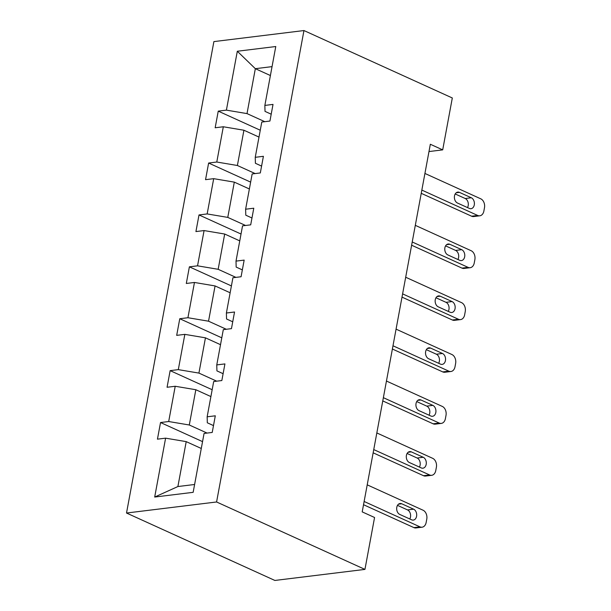 <?xml version="1.0" encoding="UTF-8"?>
<svg xmlns="http://www.w3.org/2000/svg" width="611" height="611" viewBox="0 0 611 611"><rect width="100%" height="100%" fill="white"/><g stroke="black" fill="none" stroke-linecap="round" stroke-linejoin="round"><path stroke-width="0.92" d="M216.584 501.975L364.943 569.399L274.874 580.45L126.515 513.026L213.888 41.601L303.957 30.55L216.584 501.975L126.515 513.026M201.279 448.474L186.21 441.631L177.893 486.539L154.69 497.048L165.604 438.163L157.447 439.164L160.533 422.529L202.547 441.623M186.21 441.631L165.604 438.163M210.902 396.577L195.833 389.726L189.295 424.996L168.689 421.529L160.533 422.529M168.689 421.529L175.22 386.267L167.07 387.267L170.148 370.633L212.17 389.726M220.518 344.68L205.449 337.83L198.919 373.092L178.305 369.632L170.148 370.633M178.305 369.632L184.843 334.362L176.686 335.363L179.771 318.728L221.785 337.83M230.141 292.776L215.072 285.933L208.534 321.195L187.928 317.728L179.771 318.728M187.928 317.728L194.458 282.465L186.309 283.466L189.387 266.831L231.409 285.925M239.756 240.879L224.688 234.028L218.158 269.298L197.544 265.831L189.387 266.831M197.544 265.831L204.082 230.568L195.925 231.569L199.01 214.935L241.024 234.028M249.372 188.975L234.311 182.131L227.773 217.394L207.16 213.934L199.01 214.935M207.16 213.934L213.697 178.664L205.548 179.665L208.626 163.03L250.647 182.124M258.995 137.078L243.926 130.235L237.389 165.497L216.783 162.03L208.626 163.03M216.783 162.03L223.32 126.767L215.164 127.768L218.249 111.133L260.263 130.227M270.398 75.527L255.337 68.684L247.012 113.6L226.398 110.133L218.249 111.133M226.398 110.133L237.312 51.248L275.775 46.528L264.861 105.413L273.018 104.412L269.932 121.047L261.783 122.047L255.245 157.31L263.402 156.309L260.317 172.944L252.16 173.944L245.622 209.214L253.779 208.214L250.701 224.848L242.544 225.849L236.006 261.111L244.163 260.11L241.078 276.745L232.921 277.745L226.391 313.008L234.54 312.007L231.462 328.642L223.305 329.642L216.768 364.912L224.924 363.912L221.839 380.546L213.682 381.547L207.152 416.809L215.301 415.808L212.223 432.443L204.066 433.443L193.152 492.329L154.69 497.048M428.983 151.559L442.7 149.871L430.335 144.257L362.201 511.881L374.566 517.494L364.943 569.399M207.152 416.809L207.312 422.781L213.491 425.592M207.076 433.077L189.295 424.996M195.833 389.726L175.22 386.267M216.768 364.912L216.928 370.885L223.107 373.695M216.699 381.172L198.919 373.092M205.449 337.83L184.843 334.362M226.391 313.008L226.551 318.988L232.73 321.791M226.314 329.276L208.534 321.195M215.072 285.933L194.458 282.465M236.006 261.111L236.167 267.083L242.346 269.894M235.93 277.379L218.158 269.298M224.688 234.028L204.082 230.568M245.622 209.214L245.79 215.187L251.969 217.997M245.553 225.474L227.773 217.394M234.311 182.131L213.697 178.664M255.245 157.31L255.406 163.282L261.584 166.093M255.169 173.577L237.389 165.497M243.926 130.235L223.32 126.767M264.861 105.413L265.021 111.385L271.208 114.196M442.7 149.871L452.316 97.974L303.957 30.55M177.893 486.539L194.604 484.492M264.792 121.673L247.012 113.6M272.048 66.63L255.337 68.684L237.312 51.248M424.928 173.448L480.773 198.827A7.049 5.064 83 0 1 484.485 207.725L483.874 211.055A7.049 5.064 83 0 1 479.78 215.805A7.049 5.064 83 0 1 477.695 215.462L421.842 190.082M421.239 193.32L471.608 216.21L477.695 215.462M471.318 197.773A5.636 4.048 -97 0 1 474.403 203.761A5.636 4.048 -97 0 1 471.02 208.695A5.636 4.048 -97 0 1 469.347 208.42L457.479 203.028A5.636 4.048 -97 0 1 454.385 197.04A5.636 4.048 -97 0 1 457.776 192.106A5.636 4.048 -97 0 1 459.449 192.381L471.318 197.773L465.231 198.522A5.636 4.048 -97 0 1 467.499 207.58M455.21 193.97L465.231 198.522M479.78 215.805L473.701 216.546A7.049 5.064 -97 0 1 471.608 216.21M415.304 225.344L471.157 250.724A7.049 5.064 83 0 1 474.869 259.629L474.251 262.951A7.049 5.064 83 0 1 470.165 267.702A7.049 5.064 83 0 1 468.072 267.358L412.219 241.979M411.623 245.217L461.985 268.107L468.072 267.358M461.702 249.678A5.636 4.048 -97 0 1 464.788 255.665A5.636 4.048 -97 0 1 461.397 260.591A5.636 4.048 -97 0 1 459.724 260.324L447.855 254.924A5.636 4.048 -97 0 1 444.77 248.937A5.636 4.048 -97 0 1 448.153 244.01A5.636 4.048 -97 0 1 449.833 244.278L461.702 249.678L455.615 250.418A5.636 4.048 -97 0 1 457.883 259.484M445.587 245.866L455.615 250.418M470.165 267.702L464.077 268.45A7.049 5.064 -97 0 1 461.985 268.107M405.689 277.241L461.534 302.628A7.049 5.064 83 0 1 465.246 311.526L464.635 314.856A7.049 5.064 83 0 1 460.549 319.599A7.049 5.064 83 0 1 458.456 319.263L402.603 293.876M402 297.122L452.369 320.004L458.456 319.263M452.079 301.574A5.636 4.048 -97 0 1 455.172 307.562A5.636 4.048 -97 0 1 451.781 312.496A5.636 4.048 -97 0 1 450.108 312.221L438.24 306.829A5.636 4.048 -97 0 1 435.147 300.833A5.636 4.048 -97 0 1 438.538 295.907A5.636 4.048 -97 0 1 440.21 296.182L452.079 301.574L445.992 302.323A5.636 4.048 -97 0 1 448.26 311.381M435.971 297.763L445.992 302.323M460.549 319.599L454.462 320.347A7.049 5.064 -97 0 1 452.369 320.004M396.065 329.146L451.919 354.525A7.049 5.064 83 0 1 455.63 363.43L455.012 366.753A7.049 5.064 83 0 1 450.926 371.503A7.049 5.064 83 0 1 448.833 371.16L392.988 345.78M392.384 349.018L442.746 371.908L448.833 371.16M442.463 353.471A5.636 4.048 -97 0 1 445.549 359.467A5.636 4.048 -97 0 1 442.165 364.393A5.636 4.048 -97 0 1 440.485 364.118L428.617 358.726A5.636 4.048 -97 0 1 425.531 352.738A5.636 4.048 -97 0 1 428.922 347.804A5.636 4.048 -97 0 1 430.595 348.079L442.463 353.471L436.376 354.22A5.636 4.048 -97 0 1 438.645 363.285M426.348 349.668L436.376 354.22M450.926 371.503L444.839 372.252A7.049 5.064 -97 0 1 442.746 371.908M386.45 381.043L442.295 406.422A7.049 5.064 83 0 1 446.015 415.327L445.396 418.65A7.049 5.064 83 0 1 441.31 423.4A7.049 5.064 83 0 1 439.217 423.056L383.364 397.677M382.769 400.915L433.13 423.805L439.217 423.056M432.84 405.376A5.636 4.048 -97 0 1 435.933 411.363A5.636 4.048 -97 0 1 432.542 416.297A5.636 4.048 -97 0 1 430.87 416.022L419.001 410.623A5.636 4.048 -97 0 1 415.915 404.635A5.636 4.048 -97 0 1 419.299 399.709A5.636 4.048 -97 0 1 420.971 399.984L432.84 405.376L426.753 406.124A5.636 4.048 -97 0 1 429.021 415.182M416.733 401.564L426.753 406.124M441.31 423.4L435.223 424.149A7.049 5.064 -97 0 1 433.13 423.805M376.827 432.947L432.68 458.326A7.049 5.064 83 0 1 436.391 467.224L435.773 470.554A7.049 5.064 83 0 1 431.687 475.305A7.049 5.064 83 0 1 429.594 474.961L373.749 449.581M373.145 452.82L423.515 475.709L429.594 474.961M423.224 457.272A5.636 4.048 -97 0 1 426.31 463.26A5.636 4.048 -97 0 1 422.927 468.194A5.636 4.048 -97 0 1 421.246 467.919L409.378 462.527A5.636 4.048 -97 0 1 406.292 456.539A5.636 4.048 -97 0 1 409.683 451.605A5.636 4.048 -97 0 1 411.356 451.88L423.224 457.272L417.137 458.021A5.636 4.048 -97 0 1 419.406 467.079M407.109 453.461L417.137 458.021M431.687 475.305L425.6 476.045A7.049 5.064 -97 0 1 423.515 475.709M367.211 484.844L423.064 510.223A7.049 5.064 83 0 1 426.776 519.129L426.157 522.451A7.049 5.064 83 0 1 422.071 527.201A7.049 5.064 83 0 1 419.978 526.858L364.125 501.478M363.53 504.717L413.891 527.606L419.978 526.858M413.601 509.177A5.636 4.048 -97 0 1 416.694 515.165A5.636 4.048 -97 0 1 413.303 520.091A5.636 4.048 -97 0 1 411.631 519.816L399.762 514.424A5.636 4.048 -97 0 1 396.676 508.436A5.636 4.048 -97 0 1 400.06 503.502A5.636 4.048 -97 0 1 401.733 503.777L413.601 509.177L407.522 509.918A5.636 4.048 -97 0 1 409.79 518.983M397.494 505.366L407.522 509.918M422.071 527.201L415.984 527.95A7.049 5.064 -97 0 1 413.891 527.606M459.449 192.381L456.218 192.778M449.833 244.278L446.603 244.675M440.21 296.182L436.98 296.579M430.595 348.079L427.364 348.476M420.971 399.984L417.741 400.373M411.356 451.88L408.125 452.277M401.733 503.777L398.502 504.174"/></g></svg>
